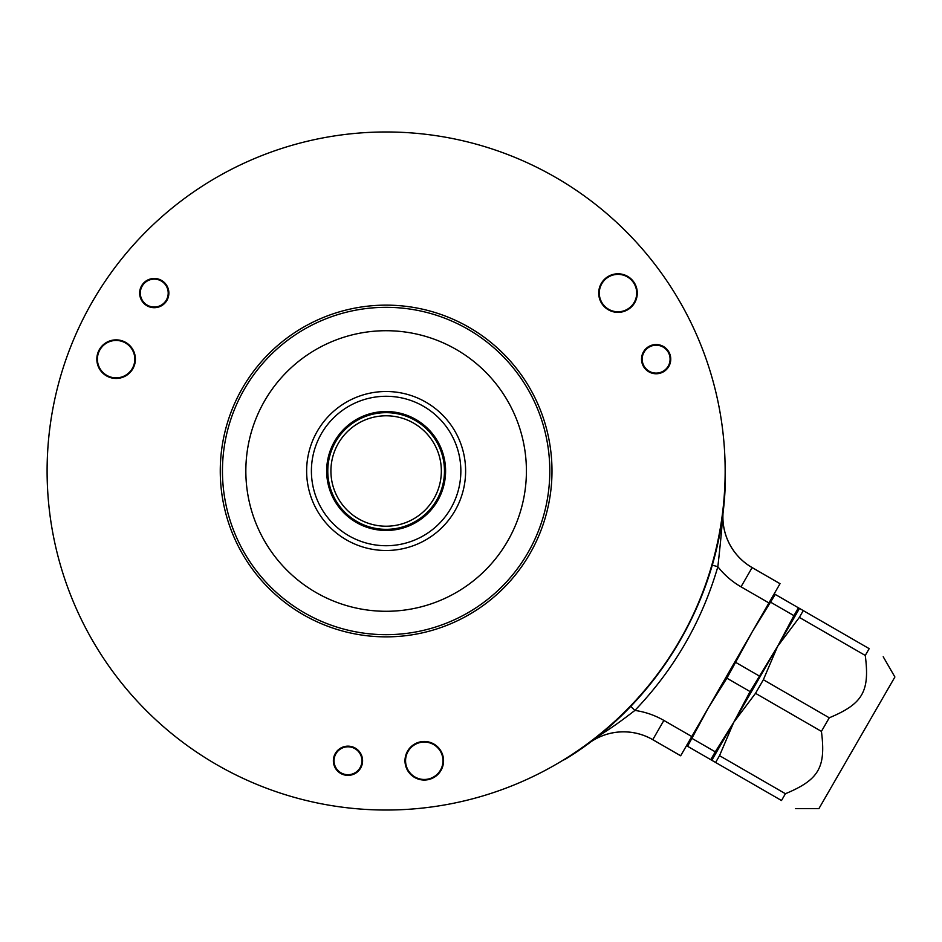 <?xml version="1.0" encoding="UTF-8"?>
<svg xmlns="http://www.w3.org/2000/svg" width="942" height="942" viewBox="0 0 942 942"><rect width="100%" height="100%" fill="white"/><g stroke="black" fill="none" stroke-linecap="round" stroke-linejoin="round"><path stroke-width="1.41" d="M725.152 471A339.026 339.026 0 0 0 386.126 131.974A339.026 339.026 0 0 0 47.1 471A339.026 339.026 0 0 0 386.126 810.026A339.026 339.026 0 0 0 725.152 471M220.263 471A165.863 165.863 0 0 1 386.126 305.137A165.863 165.863 0 0 1 551.988 471A165.863 165.863 0 0 1 386.126 636.863A165.863 165.863 0 0 1 220.263 471M142.666 284.19A14.613 14.613 0 0 1 163.154 281.493A14.613 14.613 0 0 1 165.851 301.982A14.613 14.613 0 0 1 145.362 304.678A14.613 14.613 0 0 1 142.666 284.19M346.067 775.254A14.613 14.613 0 0 1 333.492 758.852A14.613 14.613 0 0 1 349.882 746.276A14.613 14.613 0 0 1 362.47 762.667A14.613 14.613 0 0 1 346.067 775.254M669.644 353.568A14.613 14.613 0 0 1 661.731 372.655A14.613 14.613 0 0 1 642.644 364.742A14.613 14.613 0 0 1 650.545 345.655A14.613 14.613 0 0 1 669.644 353.568M424.277 780.047A19.287 19.287 0 0 0 443.564 760.759A19.287 19.287 0 0 0 424.277 741.472A19.287 19.287 0 0 0 404.989 760.759A19.287 19.287 0 0 0 424.277 780.047M617.999 312.367A19.287 19.287 0 0 0 637.287 293.08A19.287 19.287 0 0 0 617.999 273.792A19.287 19.287 0 0 0 598.7 293.08A19.287 19.287 0 0 0 617.999 312.367M116.113 378.448A19.287 19.287 0 0 0 135.401 359.161A19.287 19.287 0 0 0 116.113 339.862A19.287 19.287 0 0 0 96.826 359.161A19.287 19.287 0 0 0 116.113 378.448M386.126 307.327A163.672 163.672 0 0 0 222.453 471A163.672 163.672 0 0 0 386.126 634.673A163.672 163.672 0 0 0 549.798 471A163.672 163.672 0 0 0 386.126 307.327M386.126 330.713A140.287 140.287 0 0 1 526.413 471A140.287 140.287 0 0 1 386.126 611.287A140.287 140.287 0 0 1 245.838 471A140.287 140.287 0 0 1 386.126 330.713M386.126 391.507A79.493 79.493 0 0 1 465.619 471A79.493 79.493 0 0 1 386.126 550.493A79.493 79.493 0 0 1 306.633 471A79.493 79.493 0 0 1 386.126 391.507M386.126 411.536A59.464 59.464 0 0 0 326.662 471A59.464 59.464 0 0 0 386.126 530.464A59.464 59.464 0 0 0 445.59 471A59.464 59.464 0 0 0 386.126 411.536M386.126 412.549A58.451 58.451 0 0 1 444.577 471A58.451 58.451 0 0 1 386.126 529.451A58.451 58.451 0 0 1 327.675 471A58.451 58.451 0 0 1 386.126 412.549M883.207 656.751L894.9 676.992L818.916 808.613L795.531 808.613M775.254 594.426L869.183 648.649C888.282 659.683 888.282 659.683 869.183 648.649C888.282 659.683 888.282 659.683 869.183 648.649L865.262 655.444C869.913 691.51 862.825 703.78 829.266 717.792L821.424 731.381C826.063 767.447 818.987 779.717 785.428 793.717L781.507 800.512C800.606 811.545 800.606 811.545 781.507 800.512C800.606 811.545 800.606 811.545 781.507 800.512L687.578 746.288L708.431 707.701L726.894 678.181L752.269 631.776L775.254 594.426L774.194 593.801M798.439 607.802L793.894 615.679M787.277 628.738L785.793 631.552M799.499 608.414L777.586 646.389L793.918 615.632L770.733 602.256M829.266 717.792L763.361 679.735L777.586 646.389L733.747 722.314L750.079 691.569L777.586 646.389L799.358 617.399L865.262 655.444M803.279 610.604L799.358 617.399M692.099 738.457L715.272 751.834L733.747 722.314L755.519 693.324L821.424 731.381M763.361 679.735L755.519 693.324M750.079 691.569L726.894 678.181M715.272 751.834L710.751 759.664M715.602 762.467L719.523 755.672L733.747 722.314L711.822 760.288M719.523 755.672L785.428 793.717M652.759 739.682L680.666 755.79L691.781 736.538L663.874 720.43A80.694 80.694 0 0 0 634.896 710.421C609.851 729.838 603.163 732.57 597.946 736.703L588.656 743.391A58.451 58.451 0 0 1 652.759 739.682L663.874 720.43M780.023 583.71L752.116 567.59A58.475 58.475 0 0 1 723.091 511.847L723.291 510.199A58.451 58.451 0 0 0 752.128 567.567L780.035 583.687L691.781 736.538M723.091 511.847C721.831 518.689 724.009 511.388 717.851 566.731C701.884 621.367 674.236 669.267 634.896 710.421L630.681 706.37M576.822 751.751L578.388 750.739A339.438 339.438 0 0 0 588.656 743.391M723.291 510.199A339.438 339.438 0 0 0 724.516 497.635L724.61 495.775M723.126 511.553L722.09 519.289C720.783 525.554 721.466 530.746 712.234 565.106L717.851 566.731A80.694 80.694 0 0 0 741.013 586.819L752.128 567.567M607.755 728.06L589.751 742.567M725.01 480.903L725.352 481.103C722.961 593.201 660.377 701.613 564.493 759.723L564.152 759.523M634.19 302.429A18.71 18.71 0 0 0 627.348 276.877A18.71 18.71 0 0 0 601.797 283.73A18.71 18.71 0 0 0 608.638 309.282A18.71 18.71 0 0 0 634.19 302.429M621.52 274.122A19.287 19.287 0 0 0 602.692 304.819M132.304 368.51A18.71 18.71 0 0 0 125.463 342.959A18.71 18.71 0 0 0 99.911 349.8A18.71 18.71 0 0 0 106.752 375.352A18.71 18.71 0 0 0 132.304 368.51M107.8 341.746A19.287 19.287 0 0 1 133.929 366.532A19.287 19.287 0 0 1 97.921 365.59M440.467 770.12A18.71 18.71 0 0 0 433.626 744.569A18.71 18.71 0 0 0 408.074 751.41A18.71 18.71 0 0 0 414.916 776.962A18.71 18.71 0 0 0 440.467 770.12M759.122 675.909L735.938 662.52M686.518 745.675L687.578 746.288M147.282 305.161A13.953 13.953 0 0 1 142.171 286.109A13.953 13.953 0 0 1 161.235 280.999A13.953 13.953 0 0 1 166.334 300.051A13.953 13.953 0 0 1 147.282 305.161M341.004 772.84A13.953 13.953 0 0 1 335.894 753.788A13.953 13.953 0 0 1 354.957 748.678A13.953 13.953 0 0 1 360.056 767.742A13.953 13.953 0 0 1 341.004 772.84M649.168 371.242A13.953 13.953 0 0 1 644.057 352.178A13.953 13.953 0 0 1 663.121 347.08A13.953 13.953 0 0 1 668.219 366.132A13.953 13.953 0 0 1 649.168 371.242M386.126 412.655A58.345 58.345 0 0 0 327.781 471A58.345 58.345 0 0 0 386.126 529.345A58.345 58.345 0 0 0 444.471 471A58.345 58.345 0 0 0 386.126 412.655M386.126 415.787A55.213 55.213 0 0 0 330.913 471A55.213 55.213 0 0 0 386.126 526.213A55.213 55.213 0 0 0 441.339 471A55.213 55.213 0 0 0 386.126 415.787M386.126 396.276A74.724 74.724 0 0 1 460.85 471A74.724 74.724 0 0 1 386.126 545.724A74.724 74.724 0 0 1 311.402 471A74.724 74.724 0 0 1 386.126 396.276M768.919 602.939L741.013 586.819M680.677 755.767L652.771 739.658A58.475 58.475 0 0 0 589.986 742.402"/></g></svg>

